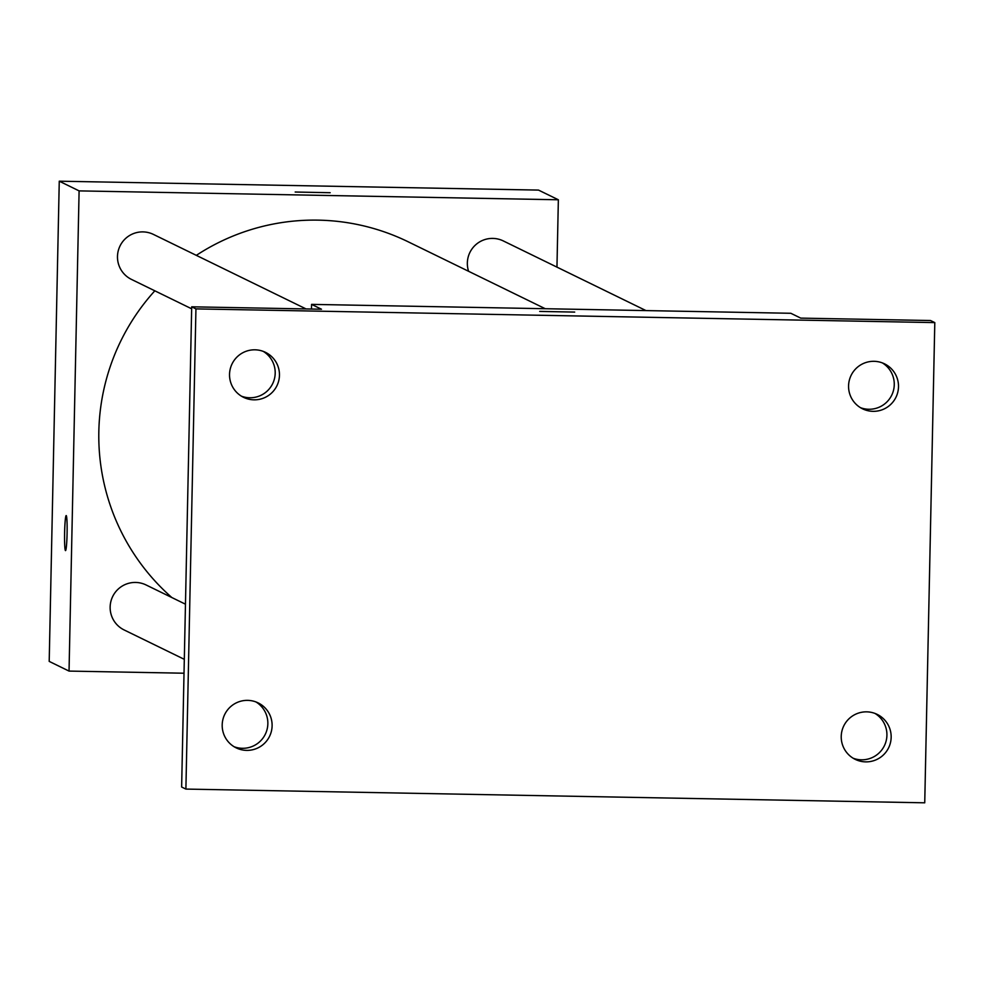 <?xml version="1.0" encoding="UTF-8"?>
<svg xmlns="http://www.w3.org/2000/svg" width="984" height="984" viewBox="0 0 984 984"><rect width="100%" height="100%" fill="white"/><g stroke="black" fill="none" stroke-linecap="round" stroke-linejoin="round"><path stroke-width="1.48" d="M184.02 673.216L69.04 671.088L49.2 661.396L59.261 181.191L538.519 190.097L558.358 199.777L556.956 267.119M69.04 671.088L79.101 190.884L59.261 181.191M79.101 190.884L558.358 199.777M330.181 192.716L295.188 192.028M545.247 308.718L408.225 241.818A215.459 214.783 116 0 0 196.308 255.36M154.832 290.809A215.459 214.783 116 0 0 171.856 597.546M185.459 604.188L146.087 584.963A25.03 24.957 116 0 0 112.68 596.513A25.03 24.957 116 0 0 124.119 629.944L184.303 659.329M306.049 308.927L153.43 234.413A25.03 24.957 116 0 0 120.023 245.963A25.03 24.957 116 0 0 131.462 279.407L191.646 308.791M645.984 310.587L503.279 240.92A25.03 24.957 116 0 0 468.593 271.289M65.534 550.597A17.515 1.255 91.1 0 1 64.624 532.479A17.515 1.255 91.1 0 1 66.174 515.567A17.515 1.255 91.1 0 1 67.096 533.107A17.515 1.255 91.1 0 1 65.522 550.609A17.515 1.255 91.1 0 1 64.612 532.479A17.515 1.255 91.1 0 1 66.186 515.567M311.571 304.376L790.829 313.281L800.742 318.115L930.544 320.526L934.8 322.604L924.739 802.809L185.89 789.082L181.634 787.015L191.695 306.811L321.485 309.222L311.571 304.376L311.473 309.038M185.89 789.082L195.939 308.89L191.695 306.811M195.939 308.89L934.8 322.604M574.693 312.088L539.699 311.411M241.437 396.183A25.03 24.957 116 0 0 263.294 351.399M234.094 746.721A25.03 24.957 116 0 0 255.951 701.936M860.471 407.671A25.03 24.957 116 0 0 882.341 362.887M853.128 758.221A25.03 24.957 116 0 0 874.997 713.437M247.673 700.362A25.03 24.957 -64 0 1 271.412 731.21A25.03 24.957 -64 0 1 236.172 747.865A25.03 24.957 -64 0 1 247.673 700.362M866.719 711.85A25.03 24.957 -64 0 1 890.459 742.711A25.03 24.957 -64 0 1 855.207 759.353A25.03 24.957 -64 0 1 866.719 711.85M874.063 361.312A25.03 24.957 -64 0 1 897.802 392.161A25.03 24.957 -64 0 1 862.55 408.815A25.03 24.957 -64 0 1 874.063 361.312M255.016 349.812A25.03 24.957 -64 0 1 278.755 380.673A25.03 24.957 -64 0 1 243.515 397.315A25.03 24.957 -64 0 1 255.016 349.812"/></g></svg>

